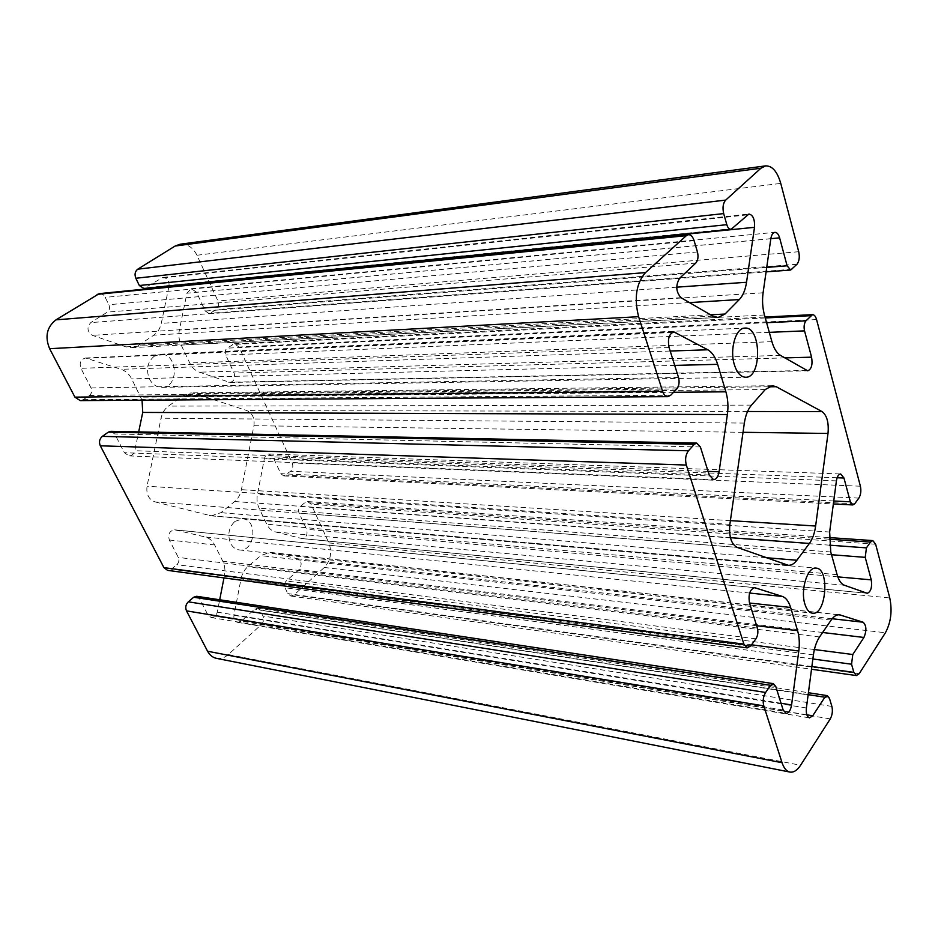<?xml version="1.0" encoding="UTF-8"?>
<svg xmlns="http://www.w3.org/2000/svg" width="938" height="938" viewBox="0 0 938 938"><rect width="100%" height="100%" fill="white"/><g stroke="black" fill="none" stroke-linecap="round" stroke-linejoin="round"><path stroke-width="0.7" stroke-dasharray="4.69 3.52" d="M234.817 521.446L242.59 518.831C258.419 519.488 254.925 552.33 239.26 549.926C235.508 549.41 232.601 547.182 230.549 543.243C227.324 534.824 228.743 527.566 234.817 521.446M154.16 356.288L160.21 354.236C177.939 352.747 179.486 387.757 161.723 387.324C156.458 387.195 152.366 384.404 149.447 378.964C145.824 369.631 147.395 362.08 154.16 356.288M155.087 501.912L211.273 515.841L220.876 512.687L234.652 501.513C238.111 498.617 240.363 494.654 241.406 489.659L253.928 425.7C254.808 418.231 252.451 413.177 246.882 410.574L195.21 393.55L190.977 392.893L183.238 395.508L168.465 406.107C164.678 408.921 162.204 412.954 161.043 418.207L147.032 486.201C146.07 494.267 148.755 499.497 155.087 501.912L737.069 547.37M180.178 244.208C187.389 243.751 192.994 247.433 196.98 255.253L217.944 300.981C219.258 304.616 218.683 307.5 216.186 309.634L209.291 313.773L205.27 311.006L196.57 292.269L191.293 288.716L186.943 293.207L179.357 330.035C178.361 335.241 178.97 340.224 181.175 345.008L189.746 362.983C192.044 367.614 195.268 370.686 199.407 372.187L229.962 382.458C234.148 381.332 235.508 378.178 234.054 373.031L225.718 355.056C224.674 352.207 225.132 349.897 227.102 348.15L234.394 343.754L239.049 347.037L292.187 462.938C293.371 466.221 292.844 469 290.592 471.263L283.71 475.918L280.779 473.667L272.993 456.9L269.147 454.015C266.709 454.144 265.102 455.739 264.34 458.764L257.458 494.22C256.555 499.215 257.094 503.847 259.064 508.138L266.732 524.201C268.784 528.34 271.68 530.908 275.397 531.916L302.106 538.588C306.363 537.673 307.863 534.566 306.574 529.267L299.093 513.145C298.155 510.553 298.577 508.337 300.348 506.497L304.991 502.545L307.723 501.572L311.123 504.245L328.863 542.926C332.216 552.271 330.704 560.455 324.314 567.467L294.075 594.903L290.839 596.029L287.802 593.59L284.976 587.727C284.026 585.171 284.449 582.932 286.254 580.974L298.988 569.601C302.188 564.946 301.79 561.346 297.792 558.802L270.156 552.365L260.682 555.613L247.702 566.798C244.302 569.812 242.074 573.857 241.019 578.91L233.961 615.281C233.527 619.127 234.734 621.495 237.595 622.363L241.254 621.167L254.773 609.09L257.563 608.152L260.025 610.11L262.945 616.02C264.176 619.221 263.637 622.093 261.303 624.626L228.333 654.548C224.628 657.808 220.676 659.074 216.479 658.347M196.699 596.287L199.384 598.35L207.978 615.047L211.179 617.544C214.216 617.661 216.256 615.867 217.276 612.162L219.703 599.769M223.983 577.902L224.475 575.381C225.413 570.257 224.85 565.555 222.787 561.264L214.638 544.931C212.434 540.687 209.291 538.025 205.211 536.97L174.679 529.818C169.567 530.767 167.785 534.168 169.344 540.007L178.314 557.418C179.416 560.185 178.935 562.601 176.848 564.676L171.349 569.19L167.574 570.363M110.836 431.339L114.729 433.954L124.379 452.714L128.987 455.891C131.93 455.762 133.864 454.027 134.767 450.709L138.683 431.89M142.048 400.186L131.672 378.893C129.198 374.11 125.68 370.92 121.108 369.314L85.616 357.988C80.715 359.301 79.144 362.748 80.926 368.317L91.021 387.933C92.276 391.005 91.736 393.514 89.403 395.484L83.236 399.658L80.246 400.608M99.252 293.641C101.808 293.535 103.801 294.778 105.22 297.381L108.855 304.721C110.086 307.84 109.558 310.314 107.272 312.143L90.798 322.59C86.589 327.385 87.14 331.642 92.452 335.347L125.856 346.849L131.437 347.658L138.754 345.207L153.773 335.194C157.619 332.521 160.117 328.581 161.277 323.387L168.922 286.665M169.075 285.926C169.25 280.697 167.175 277.871 162.837 277.449L143.889 288.458M324.314 567.467L885.425 632.751M859.196 673.707L294.075 594.903M673.543 392.295L140.817 397.208M674.715 365.398L131.672 378.893M228.333 654.548L800.571 765.267M196.98 255.253L780.756 183.402M798.719 251.712L217.944 300.981M816.564 319.553L239.049 347.037M860.392 486.212L292.187 462.938M328.863 542.926L889.775 597.952M875.646 544.239L311.123 504.245M830.259 718.907L261.303 624.626M694.097 240.667L105.22 297.381M697.438 251.97L108.855 304.721M695.762 263.109L107.272 312.143M679.64 278.234L90.798 322.59M680.988 297.674L92.452 335.347M712.798 316.129L125.856 346.849M710.523 314.805L138.754 345.207M689.465 302.599L153.773 335.194M676.708 287.169L161.277 323.387M747.152 214.908L160.926 278.117M732.566 228.602L145.507 287.896M796.972 264.27L216.186 309.634M792.164 269.253L210.921 313.198M766.733 267.389L205.27 311.006M770.837 238.674L196.57 292.269M770.825 238.744L186.943 293.207M763.098 292.797L179.357 330.035M764.447 314.98L181.175 345.008M771.915 341.678L189.746 362.983M780.51 355.396L199.407 372.187M806.504 370.475L228.567 382.235M784.836 357.906L234.054 373.031M769.301 332.345L225.718 355.056M766.616 322.707L227.102 348.15M765.279 317.959L232.249 344.516M811.886 666.508L287.802 593.59M812.871 658.992L284.976 587.727M814.395 649.53L286.254 580.974M822.626 632.493L298.988 569.601M832.135 618.74L297.792 558.802M838.349 614.777L271.445 552.588M831.174 620.041L260.682 555.613M819.554 636.961L247.702 566.798M813.41 654.9L241.019 578.91M806.399 707.979L233.961 615.281M806.856 714.826L241.254 621.167M808.157 694.636L254.773 609.09M829.438 698.224L260.025 610.11M831.877 706.431L262.945 616.02M858.845 498.113L290.592 471.263M854.694 503.8L285.856 475.156M833.753 500.998L280.779 473.667M837.13 477.759L272.993 456.9M836.415 480.877L264.34 458.764M829.649 532.022L257.458 494.22M830.751 551.966L259.064 508.138M837.106 574.654L266.732 524.201M844.458 585.265L275.397 531.916M866.829 593.203L301.614 538.494M837.81 576.87L306.574 529.267M831.525 554.721L299.093 513.145M829.473 545.166L300.348 506.497M829.169 539.186L304.991 502.545M730.409 520.637L241.406 489.659M743.025 432.301L253.928 425.7M768.562 386.796L195.21 393.55M747.527 411.501L246.882 410.574M765.291 389.516L183.238 395.508M751.479 405.122L168.465 406.107M744.35 423.073L161.043 418.207M729.87 524.365L147.032 486.201M786.49 564.911L209.338 515.513M766.205 557.711L220.876 512.687M730.421 537.685L234.652 501.513M169.344 540.007L214.638 544.931M749.638 593.062L205.211 536.97M754.093 587.657L175.242 529.911M757.388 628.073L178.314 557.418M755.899 638.837L176.848 564.676M750.74 645.895L171.349 569.19M775.749 686.428L199.384 598.35M783.171 710.007L207.978 615.047M781.049 703.265L217.276 612.162M751.537 644.805L224.475 575.381M756.649 625.728L222.787 561.264M708.073 471.38L134.767 450.709M670.189 351.035L121.108 369.314M672.065 332.509L87.515 358.257M669.087 347.517L80.926 368.317M678.514 377.475L91.021 387.933M676.79 388.93L89.403 395.484M670.705 395.238L83.236 399.658M700.393 446.98L114.729 433.954M709.21 474.991L124.379 452.714M239.26 549.926L812.46 613.206M242.59 518.831L816.06 568.123M131.437 347.658L718.074 317.49M162.837 277.449L748.946 214.028M209.291 313.773L766.088 271.879M191.293 288.716L774.882 232.343M229.962 382.458L807.747 370.815M234.394 343.754L765.021 317.044M290.839 596.029L811.511 669.251M270.156 552.365L839.487 614.789M237.595 622.363L809.471 717.875M257.563 608.152L808.415 692.725M283.71 475.918L833.366 503.952M269.147 454.015L840.694 473.96M302.106 538.588L867.251 593.297M307.723 501.572L829.192 537.58M161.723 387.324L745.616 377.252M160.21 354.236L744.913 328.089M772.408 385.706L190.977 392.893M788.213 565.286L211.273 515.841M174.679 529.818L754.621 587.657M211.179 617.544L785.997 713.349M85.616 357.988L673.883 331.9M128.987 455.891L713.513 479.646"/><path stroke-width="1.41" d="M749.497 602.993C748.184 594.458 749.896 589.345 754.621 587.657L782.304 596.427C785.974 597.741 788.741 601.422 790.628 607.472L749.497 603.017L757.388 628.073C758.35 632.06 757.857 635.647 755.899 638.837L750.74 645.895L747.234 647.9L743.928 644.148L686.323 465.049C684.916 459.397 685.619 454.637 688.445 450.791L694.319 444.295L696.723 443.088L700.393 446.98L709.21 474.991L713.513 479.646C716.304 479.388 718.156 476.762 719.083 471.779L727.372 414.537C728.463 406.564 727.958 398.99 725.895 391.814L717.64 364.331C715.401 357.132 712.13 352.278 707.815 349.78L673.883 331.9C669.064 333.776 667.469 338.981 669.087 347.517L678.514 377.475C679.663 382.141 679.089 385.964 676.79 388.93L670.705 395.238L667.762 396.668C665.534 396.54 663.823 394.781 662.627 391.369L638.614 316.704C633.947 298.014 636.245 283.311 645.508 272.595L686.335 235.673L688.422 234.688C690.896 234.664 692.783 236.657 694.097 240.667L697.438 251.97C698.552 256.731 697.989 260.447 695.762 263.109L679.64 278.234C675.454 285.375 675.899 291.847 680.988 297.674L712.798 316.129L718.074 317.49L725.015 314.042L739.308 299.562C742.955 295.704 745.358 289.948 746.542 282.268L754.504 227.324C754.902 219.422 753.05 214.99 748.946 214.028L731.042 229.353C729.213 229.364 727.806 227.817 726.821 224.686L723.679 213.594C722.366 207.708 723.034 203.206 725.684 200.099L760.953 168.207L765.654 165.874C772.267 165.756 777.309 171.595 780.756 183.402L798.719 251.712C799.833 257.071 799.246 261.256 796.972 264.27L790.675 270.027L787.111 265.806L779.619 237.853C778.528 234.183 776.945 232.354 774.882 232.343C772.842 232.741 771.482 234.875 770.825 238.744L763.098 292.797C762.078 300.453 762.524 307.852 764.447 314.98L771.915 341.678C773.92 348.549 776.781 353.122 780.51 355.396L807.747 370.815C811.487 369.22 812.765 364.671 811.581 357.167L804.534 330.868C803.667 326.694 804.124 323.352 805.918 320.855L812.507 314.652C814.29 314.711 815.638 316.352 816.564 319.553L860.392 486.212C861.33 490.867 860.814 494.83 858.845 498.113L854.694 503.8L852.83 504.937L850.344 501.818L843.966 478.017L840.694 473.96C838.572 474.194 837.142 476.504 836.415 480.877L829.649 532.022L830.751 551.966L837.106 574.654C838.807 580.481 841.257 584.011 844.458 585.265L867.251 593.297C870.898 591.784 872.234 587.305 871.261 579.86L865.223 557.36L866.442 547.874L870.476 542.082L872.809 540.593L875.646 544.239L889.775 597.952C892.39 610.873 890.936 622.469 885.425 632.751L859.196 673.707L856.394 675.571L853.85 672.347L851.552 664.221L852.794 654.513L863.933 637.465C866.771 630.653 866.501 625.564 863.136 622.222L839.487 614.789C836.579 614.542 833.812 616.289 831.174 620.041L819.554 636.961C816.494 641.557 814.454 647.525 813.41 654.9L806.399 707.979C805.93 713.584 806.961 716.878 809.471 717.875L812.73 715.8L824.877 697.215L827.328 695.633L829.438 698.224L831.877 706.431C832.874 710.898 832.334 715.061 830.259 718.907L800.571 765.267C797.206 770.379 793.654 772.642 789.913 772.068L216.479 658.347C212.668 657.526 209.702 655.146 207.579 651.23L186.498 610.861C185.126 607.472 185.736 604.459 188.304 601.821L193.685 597.236L196.699 596.287L773.358 683.65L775.749 686.428L783.171 710.007L785.997 713.349C788.729 713.243 790.593 710.453 791.59 704.966L798.801 651.031L751.537 644.805M219.703 599.769L223.983 577.902M747.234 647.9L167.574 570.363L163.939 567.642L100.319 445.796C98.783 442.033 99.451 438.89 102.324 436.381L108.339 432.125L110.836 431.339L696.723 443.088M138.683 431.89L142.728 412.427L142.048 400.186M667.762 396.668L80.246 400.608L74.923 397.137L49.632 348.702C44.684 336.683 46.806 327.069 55.963 319.858L99.252 293.641L688.422 234.688M168.922 286.665L169.075 285.926M731.042 229.353L143.889 288.458L139.34 285.515L135.846 278.258C134.369 274.388 135.013 271.363 137.769 269.171L175.113 246.037L180.178 244.208L765.654 165.874M789.913 772.068C786.513 771.294 783.887 768.175 782.058 762.711L763.778 705.868C762.594 701.026 763.204 696.559 765.607 692.467L770.602 685.303L773.358 683.65M804.874 604.06C800.22 589.814 807.571 566.517 816.06 568.123C829.978 568.322 826.237 615.656 812.46 613.206C809.154 612.69 806.621 609.641 804.874 604.06M734.348 364.659C729.447 349.393 735.791 327.749 744.913 328.089C761.351 326.354 762.043 378.037 745.616 377.252C740.739 377.017 736.975 372.82 734.348 364.659M828.008 433.45C828.934 422.675 826.976 415.417 822.134 411.641L776.254 386.714L772.408 385.706L765.291 389.516L751.479 405.122C747.914 409.296 745.534 415.276 744.35 423.073L729.87 524.365C728.814 536.395 731.218 544.063 737.069 547.37L788.213 565.286C791.309 565.485 794.205 563.797 796.901 560.244L809.4 543.442C812.531 539.104 814.606 533.3 815.626 526.03L828.008 433.45L743.025 432.301M798.801 651.031C799.739 643.538 799.34 636.75 797.593 630.664L790.628 607.472M727.372 414.537L142.728 412.427M725.895 391.814L673.543 392.295M717.64 364.331L674.715 365.398M207.579 651.23L782.058 762.711M763.778 705.868L186.498 610.861M765.607 692.467L188.304 601.821M770.602 685.303L193.685 597.236M175.113 246.037L760.953 168.207M49.632 348.702L638.614 316.704M55.963 319.858L645.508 272.595M662.627 391.369L74.923 397.137M686.335 235.673L97.106 294.368M725.684 200.099L137.769 269.171M686.323 465.049L100.319 445.796M743.928 644.148L163.939 567.642M725.015 314.042L710.523 314.805M739.308 299.562L689.465 302.599M746.542 282.268L676.708 287.169M754.504 227.324L169.028 286.16M726.821 224.686L139.34 285.515M723.679 213.594L135.846 278.258M787.111 265.806L766.733 267.389M779.619 237.853L770.837 238.674M811.581 357.167L784.836 357.906M804.534 330.868L769.301 332.345M805.918 320.855L766.616 322.707M810.584 315.696L765.279 317.959M853.85 672.347L811.886 666.508M851.552 664.221L812.871 658.992M852.794 654.513L814.395 649.53M863.933 637.465L822.626 632.493M863.136 622.222L832.135 618.74M840.6 615.035L838.349 614.777M812.73 715.8L806.856 714.826M824.877 697.215L808.157 694.636M850.344 501.818L833.753 500.998M843.966 478.017L837.13 477.759M871.261 579.86L837.81 576.87M865.223 557.36L831.525 554.721M866.442 547.874L829.473 545.166M870.476 542.082L829.169 539.186M815.626 526.03L730.409 520.637M776.254 386.714L768.562 386.796M822.134 411.641L747.527 411.501M796.901 560.244L766.205 557.711M809.4 543.442L730.421 537.685M782.304 596.427L749.638 593.062M755.137 587.763L754.093 587.657M791.59 704.966L781.049 703.265M797.593 630.664L756.649 625.728M719.083 471.779L708.073 471.38M707.815 349.78L670.189 351.035M675.723 332.345L672.065 332.509M688.445 450.791L102.324 436.381M694.319 444.295L108.339 432.125M766.088 271.879L790.675 270.027M765.021 317.044L812.507 314.652M811.511 669.251L856.394 675.571M808.415 692.725L827.328 695.633M833.366 503.952L852.83 504.937M829.192 537.58L872.809 540.593"/></g></svg>
